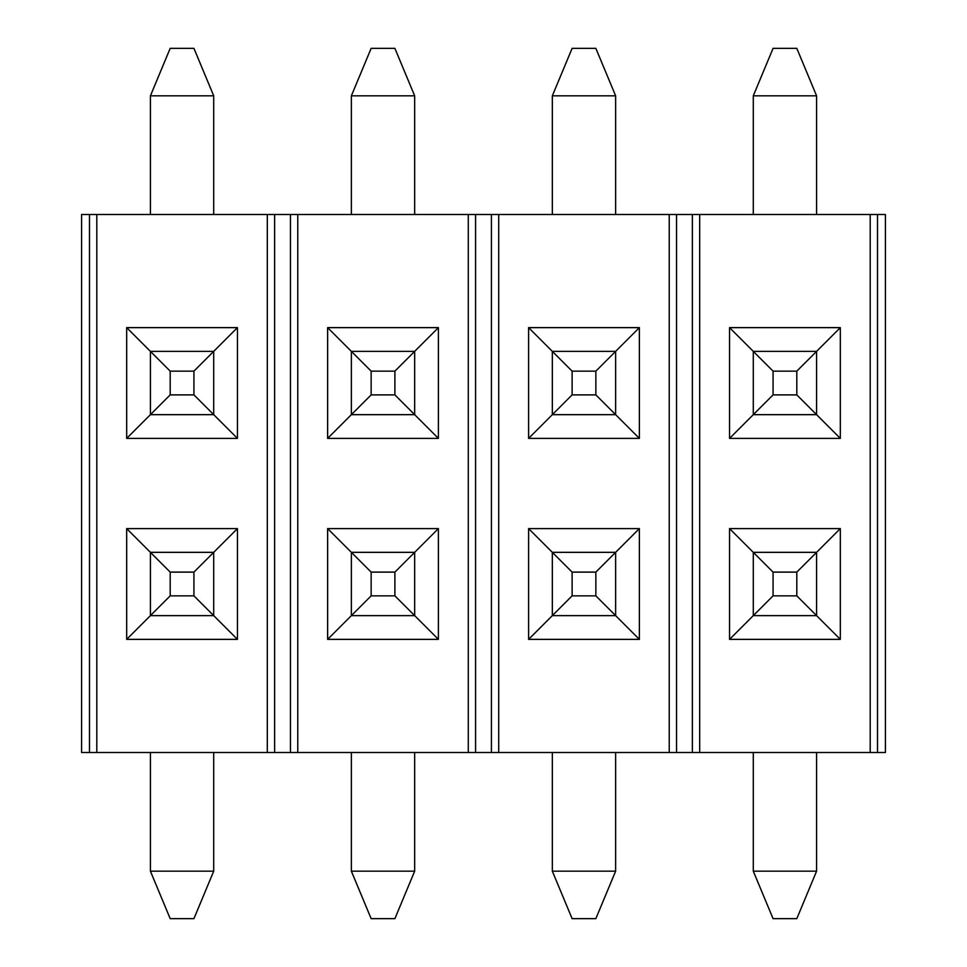 <?xml version="1.0" encoding="UTF-8"?>
<svg xmlns="http://www.w3.org/2000/svg" width="967" height="967" viewBox="0 0 967 967"><rect width="100%" height="100%" fill="white"/><g stroke="black" fill="none" stroke-linecap="round" stroke-linejoin="round"><path stroke-width="1.45" d="M193.932 394.887L170.192 394.887L170.192 371.147L193.932 371.147L193.932 394.887L213.707 414.662L150.417 414.662L150.417 351.372L213.707 351.372L237.447 327.632L237.447 438.402L126.677 438.402L126.677 327.632L237.447 327.632M213.707 214.493L213.707 95.818L150.417 95.818L150.417 214.493M237.447 438.402L213.707 414.662L213.707 351.372L193.932 371.147M170.192 371.147L126.677 327.632M126.677 438.402L170.192 394.887M150.417 95.818L170.192 48.35L193.932 48.35L213.707 95.818M170.192 572.113L193.932 572.113L193.932 595.853L170.192 595.853L170.192 572.113L150.417 552.338L213.707 552.338L213.707 615.628L150.417 615.628L126.677 639.368L126.677 528.598L237.447 528.598L237.447 639.368L126.677 639.368M126.677 528.598L150.417 552.338L150.417 615.628L170.192 595.853M150.417 752.507L150.417 871.182L213.707 871.182L213.707 752.507M193.932 595.853L237.447 639.368M237.447 528.598L193.932 572.113M213.707 871.182L193.932 918.65L170.192 918.65L150.417 871.182M394.887 394.887L371.147 394.887L371.147 371.147L394.887 371.147L394.887 394.887L414.662 414.662L351.372 414.662L351.372 351.372L414.662 351.372L438.402 327.632L438.402 438.402L327.632 438.402L327.632 327.632L438.402 327.632M414.662 214.493L414.662 95.818L351.372 95.818L351.372 214.493M438.402 438.402L414.662 414.662L414.662 351.372L394.887 371.147M371.147 371.147L327.632 327.632M327.632 438.402L371.147 394.887M351.372 95.818L371.147 48.35L394.887 48.35L414.662 95.818M371.147 572.113L394.887 572.113L394.887 595.853L371.147 595.853L371.147 572.113L351.372 552.338L414.662 552.338L414.662 615.628L351.372 615.628L327.632 639.368L327.632 528.598L438.402 528.598L438.402 639.368L327.632 639.368M327.632 528.598L351.372 552.338L351.372 615.628L371.147 595.853M351.372 752.507L351.372 871.182L414.662 871.182L414.662 752.507M394.887 595.853L438.402 639.368M438.402 528.598L394.887 572.113M414.662 871.182L394.887 918.65L371.147 918.65L351.372 871.182M595.853 394.887L572.113 394.887L572.113 371.147L595.853 371.147L595.853 394.887L615.628 414.662L552.338 414.662L552.338 351.372L615.628 351.372L639.368 327.632L639.368 438.402L528.598 438.402L528.598 327.632L639.368 327.632M639.368 438.402L615.628 414.662L615.628 351.372L595.853 371.147M615.628 214.493L615.628 95.818L552.338 95.818L552.338 214.493M572.113 371.147L528.598 327.632M528.598 438.402L572.113 394.887M552.338 95.818L572.113 48.35L595.853 48.35L615.628 95.818M572.113 572.113L595.853 572.113L595.853 595.853L572.113 595.853L572.113 572.113L552.338 552.338L615.628 552.338L615.628 615.628L552.338 615.628L528.598 639.368L528.598 528.598L639.368 528.598L639.368 639.368L528.598 639.368M528.598 528.598L552.338 552.338L552.338 615.628L572.113 595.853M552.338 752.507L552.338 871.182L615.628 871.182L615.628 752.507M595.853 595.853L639.368 639.368M639.368 528.598L595.853 572.113M615.628 871.182L595.853 918.65L572.113 918.65L552.338 871.182M773.068 572.113L796.808 572.113L796.808 595.853L773.068 595.853L773.068 572.113L753.293 552.338L816.583 552.338L816.583 615.628L753.293 615.628L729.553 639.368L729.553 528.598L840.323 528.598L840.323 639.368L729.553 639.368M729.553 528.598L753.293 552.338L753.293 615.628L773.068 595.853M753.293 752.507L753.293 871.182L816.583 871.182L816.583 752.507M796.808 595.853L840.323 639.368M840.323 528.598L796.808 572.113M816.583 871.182L796.808 918.65L773.068 918.65L753.293 871.182M796.808 394.887L773.068 394.887L773.068 371.147L796.808 371.147L796.808 394.887L816.583 414.662L753.293 414.662L753.293 351.372L816.583 351.372L840.323 327.632L840.323 438.402L729.553 438.402L729.553 327.632L840.323 327.632M840.323 438.402L816.583 414.662L816.583 351.372L796.808 371.147M816.583 214.493L816.583 95.818L753.293 95.818L753.293 214.493M773.068 371.147L729.553 327.632M729.553 438.402L773.068 394.887M753.293 95.818L773.068 48.35L796.808 48.35L816.583 95.818M877.504 214.493L877.504 752.507L885.421 752.507L885.421 214.493L89.496 214.493L89.496 752.507L267.315 752.507L267.315 214.493M89.496 752.507L81.579 752.507L81.579 214.493L89.496 214.493M877.504 752.507L870.203 752.507L870.203 214.493M692.372 214.493L692.372 752.507L870.203 752.507M692.372 752.507L669.237 752.507L669.237 214.493M491.417 214.493L491.417 752.507L669.237 752.507M491.417 752.507L468.282 752.507L468.282 214.493M290.451 214.493L290.451 752.507L468.282 752.507M290.451 752.507L267.315 752.507M96.797 752.507L96.797 214.493M297.763 752.507L297.763 214.493M475.583 214.493L475.583 752.507M274.628 214.493L274.628 752.507M498.718 752.507L498.718 214.493M676.549 214.493L676.549 752.507M699.685 752.507L699.685 214.493"/></g></svg>
